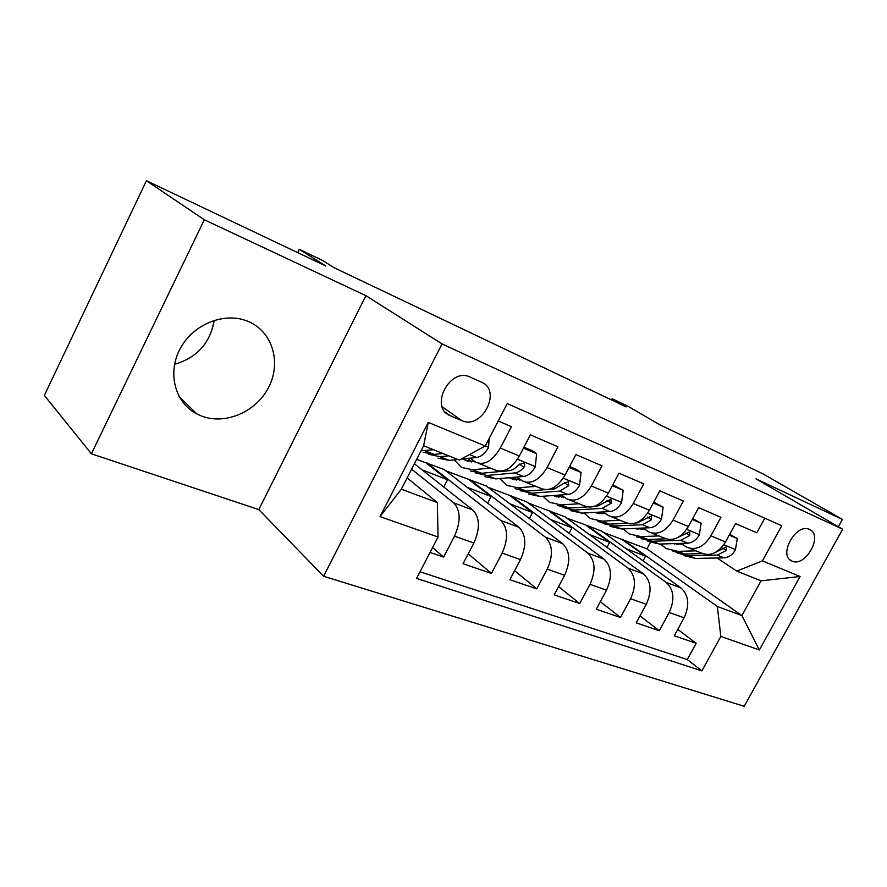 <?xml version="1.0" encoding="UTF-8"?>
<svg xmlns="http://www.w3.org/2000/svg" width="887" height="887" viewBox="0 0 887 887"><rect width="100%" height="100%" fill="white"/><g stroke="black" fill="none" stroke-linecap="round" stroke-linejoin="round"><path stroke-width="1.33" d="M248.427 321.549C225.608 311.492 193.943 323.456 180.549 347.981C166.856 372.363 174.883 402.798 196.87 413.952L201.948 416.203C225.897 425.172 256.454 411.546 268.706 387.22C281.279 363.027 272.93 332.78 249.591 322.07L248.427 321.549M809.532 529.461L809.399 529.406C795.938 522.654 777.722 555.805 791.947 561.039L792.058 561.083C805.485 567.68 823.635 534.961 809.532 529.461M323.611 576.262L744.193 706.285L842.65 529.206L442.036 343.923L323.611 576.262L258.804 509.593L365.899 295.648L204.298 219.754L91.394 453.811L258.804 509.593M91.394 453.811L44.35 395.402L146.422 180.715L325.873 266.033L299.285 249.325L297.666 252.629M838.348 526.712L842.395 519.427L762.765 473.747L659.684 424.74L628.329 406.468L612.163 398.751L611.531 399.948M204.298 219.754L146.422 180.715M764.782 518.185L756.777 532.777L735.511 523.585L725.488 541.946L710.875 535.859C703.679 547.102 695.563 550.838 686.516 547.057L680.994 543.376M710.875 535.859L720.976 517.298L698.623 507.63L688.412 526.49L673.056 520.081C665.749 531.646 657.6 535.548 648.608 531.79L643.064 528.042M673.056 520.081L683.345 501.022L659.828 490.855L649.428 510.236L633.263 503.494C625.834 515.38 617.662 519.46 608.737 515.724L603.193 511.921M633.263 503.494L643.74 483.903L618.971 473.181L608.36 493.105L591.319 486.009C583.779 498.25 575.585 502.519 566.76 498.816L561.216 494.946M591.319 486.009L602.007 465.852L575.874 454.554L565.063 475.055L547.068 467.549C539.407 480.166 531.213 484.646 522.498 480.987L516.966 477.04M547.068 467.549L557.967 446.804L530.359 434.874L519.327 455.985C511.588 468.835 503.406 473.447 494.78 469.822L478.647 463.324M430.029 552.468L443.6 557.103L432.601 547.523M414.384 463.746L472.793 510.003C479.9 517.553 480.255 528.563 473.869 543.044L463.058 563.744L491.453 573.434L468.225 553.843M416.624 459.388L444.132 469.533L518.895 527.266C526.179 534.75 526.701 545.527 520.469 559.608L509.87 579.71L536.757 588.89L514.604 570.718M445.74 470.764L486.364 486.054L562.591 543.62C570.031 551.038 570.707 561.593 564.62 575.297L554.209 594.844L579.71 603.548L558.577 586.629M487.994 487.285L526.601 501.798L604.069 559.154C611.631 566.494 612.44 576.838 606.497 590.177L596.275 609.203L620.501 617.474L600.322 601.663M528.264 503.04L564.986 516.822L643.496 573.911C651.158 581.185 652.089 591.319 646.279 604.324L636.245 622.84L659.285 630.701L640.004 615.9M299.285 249.325L322.424 260.379L334.488 267.907L626.133 406.911L612.163 398.751M450.352 415.748L461.817 420.604C481.796 430.151 502.308 390.557 481.586 382.23L469.933 376.986C449.631 367.151 429.042 407.588 450.13 415.648L445.385 412.233M736.764 571.095L762.399 560.883L781.735 525.736L507.242 403.574L485.244 446.006L459.344 460.065L423.609 445.762L401.323 489.225L437.369 502.596L438.045 537.012L416.58 578.402L701.894 670.871L720.832 636.434L717.361 606.486L741.92 615.589L761.079 580.83L736.764 571.095L717.117 557.978M762.399 560.883L800.085 576.506L759.35 649.971L720.832 636.434M438.045 537.012L380.024 516.611L428.277 422.389L485.244 446.006M566.682 518.052L587.183 525.514L666.226 582.415C673.943 589.644 674.94 599.667 669.197 612.473L659.285 630.701M587.183 525.514L601.652 531.169L681.016 587.959L666.226 582.415M549.84 510.901L627.963 568.09C635.591 575.397 636.467 585.608 630.602 598.747L620.501 617.474M510.735 495.589L587.737 553.033C595.255 560.407 596.009 570.84 589.999 584.322L579.71 603.548M469.711 479.545L545.394 537.178C552.767 544.629 553.388 555.273 547.235 569.121L536.757 588.89M426.658 462.692L500.756 520.469C507.974 527.987 508.428 538.852 502.131 553.089L491.453 573.434M498.228 420.97L511.433 426.68L500.312 448.057C492.518 461.063 484.346 465.775 475.776 462.171L470.254 458.147M411.601 469.168L453.645 502.829C460.663 510.402 460.952 521.512 454.499 536.158L443.6 557.103M420.017 571.782L687.281 659.562L696.195 643.297L677.768 629.404M681.016 587.959C688.767 595.155 689.798 605.089 684.11 617.773L674.264 635.813L696.195 643.297M407.111 477.927L437.369 502.596M365.899 295.648L442.036 343.923M842.395 519.427L755.99 478.847L842.65 529.206M603.36 532.4L646.911 548.887L741.92 615.589L759.35 649.971M646.911 548.887L650.359 542.5M622.862 539.473L717.361 606.486M443.777 487.018L447.547 479.723L426.392 463.202M422.19 469.922L447.547 479.723M467.116 487.285L491.099 496.543L469.456 480.044M487.662 503.14L491.099 496.543M525.426 482.162L540.493 488.238C549.253 491.908 557.446 487.517 565.063 475.055M509.837 503.783L532.533 512.542L510.48 496.077M529.384 518.54L532.533 512.542M569.72 500.013L583.812 505.69C592.682 509.404 600.865 505.213 608.36 493.105M550.483 519.483L571.993 527.787L549.596 511.378M569.099 533.264L571.993 527.787M611.72 516.933L624.925 522.255C633.883 525.991 642.044 521.988 649.428 510.236M589.223 534.44L609.635 542.334L586.939 525.98M606.952 547.334L609.635 542.334M651.612 532.998L663.997 537.988C673.011 541.746 681.149 537.921 688.412 526.49M626.178 548.72L645.559 556.204L622.619 539.928M643.086 560.817L645.559 556.204M687.281 659.562L701.894 670.871M689.543 548.277L701.162 552.967C710.232 556.737 718.337 553.067 725.488 541.946M423.609 445.762L428.277 422.389M401.323 489.225L380.024 516.611M800.085 576.506L761.079 580.83M214.233 320.296C210.252 342.992 197.014 357.683 174.528 364.369M433.51 449.731L421.026 450.807M489.291 438.189L488.46 447.536C485.111 453.434 481.186 456.75 476.685 457.47L461.107 459.111M457.825 459.455L449.121 460.375L438.023 458.124M442.835 453.457L434.164 454.421L423.121 452.215M428.454 454.233L439.985 456.738L448.667 455.796M475.266 461.839L464.766 459.987L463.158 458.889M490.411 468.059L472.727 469.766L461.539 467.449L454.199 459.843M523.43 448.135L536.624 453.712L535.26 466.928C531.967 472.66 528.053 475.842 523.518 476.474L495.7 478.902L484.435 476.53M536.624 453.712L532.2 450.685L523.929 447.181M475.521 472.937L487.041 475.454L514.815 472.937C518.008 472.583 521.046 470.698 523.929 467.283C525.126 465.442 524.96 464.034 523.408 463.047L518.385 464.999C515.502 468.425 512.464 470.321 509.271 470.687L481.53 473.259L470.31 470.93M468.181 458.368L471.407 462.005M474.634 461.905L473.758 460.73M521.09 480.022L509.249 477.716M535.903 486.386L518.075 487.795L506.732 485.366L499.669 478.559M569.077 467.438L581.063 472.494L579.566 485.289C576.328 490.855 572.437 493.915 567.868 494.469L539.861 496.465L528.452 493.981M581.063 472.494L576.561 469.467L569.576 466.507M545.183 489.691L526.412 491.121L515.048 488.67M520.148 490.666L531.646 493.194L559.63 491.121L568.722 485.71L568.323 481.63L563.478 483.548L554.375 488.992L548.831 489.413M513.484 477.35L516.289 480.144M519.294 480.177L517.043 477.106M564.531 497.297L553.1 495.523M579.023 503.761L561.083 504.903L549.63 502.375L542.866 496.243M612.307 485.699L623.184 490.3L621.576 502.696C618.394 508.107 614.514 511.045 609.934 511.533L581.783 513.13L570.263 510.557M623.184 490.3L612.784 484.801M587.072 506.954L569.01 508.051L557.535 505.512M562.513 507.486L573.978 510.036L602.107 508.362L611.187 503.184L610.888 499.248L597.128 506.344L593.824 506.544M556.57 495.268L558.899 497.352M561.715 497.474L559.708 495.046M605.777 513.717L594.878 512.387M619.969 520.248L601.951 521.157L590.398 518.54L583.956 513.008M653.298 503.029L663.154 507.198L661.447 519.217C658.32 524.472 654.462 527.322 649.872 527.743L621.632 528.985L610.034 526.324M663.154 507.198L653.763 502.153M627.353 523.297L609.491 524.15L597.916 521.523M602.805 523.485L614.214 526.035L642.432 524.727L651.49 519.76L651.28 515.957L637.709 522.809L635.957 522.886M597.605 512.231L599.401 513.695M602.051 513.895L600.388 512.076M644.971 529.351L634.77 528.408M658.886 535.925L640.824 536.613L629.193 533.919L623.084 528.918M692.215 519.483L701.151 523.252L699.355 534.928C696.273 540.039 692.448 542.789 687.846 543.154L659.562 544.064L647.898 541.336M701.151 523.252L692.669 518.629M665.804 538.83L647.998 539.473L636.356 536.757M641.146 538.697L652.499 541.258L680.772 540.283L689.798 535.515L689.665 531.845L675.772 538.476M636.722 528.319L637.953 529.24M640.458 529.484L639.161 528.208M682.291 544.241L672.956 543.631M695.929 550.849L677.845 551.337L666.17 548.576L660.371 544.041M729.214 535.116L737.297 538.542L735.434 549.873C732.407 554.863 728.593 557.513 724.003 557.823L695.707 558.444L683.999 555.65M681.083 544.285L680.396 543.398M737.297 538.542L729.668 534.296M702.504 553.61L684.686 554.053L672.989 551.282M677.69 553.2L688.966 555.761L717.273 555.085L726.242 550.505L726.187 546.957L713.569 553.322M674.042 543.598L674.685 544.041M677.047 544.33L676.171 543.531M643.496 573.911L627.963 568.09M604.069 559.154L587.737 553.033M562.591 543.62L545.394 537.178M518.895 527.266L500.756 520.469M472.793 510.003L453.645 502.829M473.869 543.044L454.499 536.158M684.11 617.773L669.197 612.473M646.279 604.324L630.602 598.747M606.497 590.177L589.999 584.322M564.62 575.297L547.235 569.121M520.469 559.608L502.131 553.089M519.327 455.985L500.312 448.057M442.169 406.767L461.817 420.604M488.493 447.192L485.311 445.873M434.164 454.421L424.862 450.729M449.121 460.375L439.985 456.738M476.685 457.47L469.5 454.554M535.293 466.595L517.454 459.2M481.53 473.259L472.727 469.766M495.7 478.902L487.041 475.454M509.271 470.687L506.566 469.589M523.518 476.474L514.815 472.937M519.35 464.045L523.929 467.283M579.61 484.967L563.223 478.182M526.412 491.121L518.075 487.795M539.861 496.465L531.646 493.194M554.375 488.992L552.379 488.183M567.868 494.469L559.63 491.121M564.354 482.683L568.722 485.71M621.61 502.386L606.553 496.143M569.01 508.051L561.083 504.903M581.783 513.13L573.978 510.036M597.128 506.344L595.787 505.79M609.934 511.533L602.107 508.362M607.018 500.335L611.187 503.184M661.491 518.917L647.643 513.174M609.491 524.15L601.951 521.157M621.632 528.985L614.214 526.035M637.709 522.809L636.944 522.498M649.872 527.743L642.432 524.727M647.51 517.077L651.49 519.76M699.399 534.639L686.66 529.351M647.998 539.473L640.824 536.613M659.562 544.064L652.499 541.258M687.846 543.154L680.772 540.283M685.984 532.987L689.798 535.515M735.478 549.596L723.759 544.74M684.686 554.053L677.845 551.337M695.707 558.444L688.966 555.761M724.003 557.823L717.273 555.085M722.606 548.122L726.242 550.505M179.107 396.544L196.87 413.952M790.062 559.852L791.947 561.039M445.551 412.411L450.13 415.648M464.766 459.987L468.846 461.628M509.881 478.104L514.028 479.767M553.222 495.511L556.903 496.986M595.221 512.364L597.65 513.351M635.114 528.386L636.422 528.918"/></g></svg>
